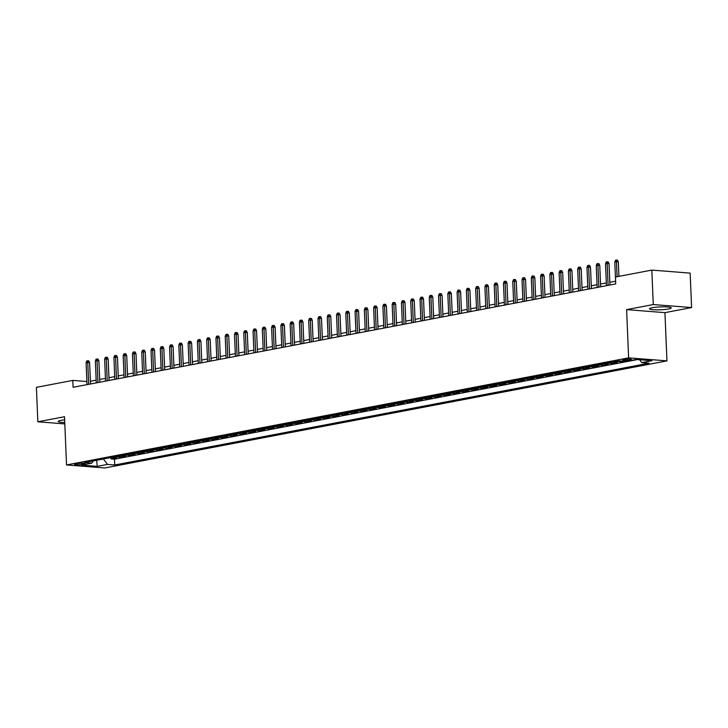 <?xml version="1.0" encoding="UTF-8"?>
<svg xmlns="http://www.w3.org/2000/svg" width="728" height="728" viewBox="0 0 728 728"><rect width="100%" height="100%" fill="white"/><g stroke="black" fill="none" stroke-linecap="round" stroke-linejoin="round"><path stroke-width="1.09" d="M652.297 307.716A10.856 1.447 177.6 0 0 649.531 308.809A10.856 1.447 177.6 0 0 656.538 309.864A10.856 1.447 177.6 0 0 668.459 308.99A10.856 1.447 177.6 0 0 671.225 307.899A10.856 1.447 177.6 0 0 664.218 306.834A10.856 1.447 177.6 0 0 652.297 307.716M64.646 419.865A10.856 1.447 177.6 0 0 60.988 420.365A10.856 1.447 177.6 0 0 58.222 421.457A10.856 1.447 177.6 0 0 64.756 422.513M623.796 359.477A4.45 0.592 177.6 0 0 622.658 359.923A4.45 0.592 177.6 0 0 625.534 360.36A4.45 0.592 177.6 0 0 630.43 359.996A4.45 0.592 177.6 0 0 631.558 359.55A4.45 0.592 177.6 0 0 628.692 359.113A4.45 0.592 177.6 0 0 623.796 359.477M691.6 307.562L653.271 304.55L626.608 309.627L664.937 312.64L691.6 307.562L690.153 273.109L651.833 270.097L615.424 277.031L615.715 283.92L73.091 387.296L72.809 380.407L36.4 387.341L37.847 421.794L64.81 423.914M664.937 312.64L666.957 360.87L104.859 467.958L66.53 464.946L628.628 357.858L666.957 360.87M111.939 457.384A5.569 4.086 79.2 0 0 112.804 457.566L116.589 457.866L111.02 458.931L110.965 457.566M115.643 456.674A5.569 4.086 79.2 0 0 116.516 456.866L120.293 457.157L120.238 455.801M120.293 457.157L125.862 456.101L122.077 455.801A5.569 4.086 79.2 0 1 121.212 455.619M130.485 453.844A5.569 4.086 79.2 0 0 131.358 454.035L135.135 454.336L129.575 455.391L129.511 454.035M139.758 452.079A5.569 4.086 79.2 0 0 140.631 452.27L144.408 452.57L138.848 453.626L138.793 452.27M149.04 450.314A5.569 4.086 79.2 0 0 149.904 450.505L153.69 450.796L148.121 451.861L148.066 450.496M158.313 448.548A5.569 4.086 79.2 0 0 159.186 448.739L162.963 449.03L157.394 450.095L157.339 448.73M167.586 446.783A5.569 4.086 79.2 0 0 168.459 446.965L172.236 447.265L166.676 448.33L166.612 446.965M176.868 445.008A5.569 4.086 79.2 0 0 177.732 445.199L181.518 445.5L175.948 446.555L175.894 445.199M186.141 443.243A5.569 4.086 79.2 0 0 187.005 443.434L190.791 443.734L185.221 444.79L185.167 443.434M195.413 441.477A5.569 4.086 79.2 0 0 196.287 441.669L200.064 441.96L194.503 443.024L194.44 441.659M204.686 439.712A5.569 4.086 79.2 0 0 205.56 439.903L209.336 440.194L203.776 441.259L203.722 439.894M213.968 437.947A5.569 4.086 79.2 0 0 214.833 438.129L218.618 438.429L213.049 439.494L212.995 438.129M223.241 436.172A5.569 4.086 79.2 0 0 224.115 436.363L227.891 436.664L222.322 437.719L222.268 436.363M232.514 434.407A5.569 4.086 79.2 0 0 233.388 434.598L237.164 434.898L231.604 435.954L231.54 434.598M241.796 432.641A5.569 4.086 79.2 0 0 242.661 432.832L246.446 433.133L240.877 434.188L240.822 432.823M251.069 430.876A5.569 4.086 79.2 0 0 251.934 431.067L255.719 431.358L250.15 432.423L250.095 431.058M260.342 429.111A5.569 4.086 79.2 0 0 261.216 429.293L264.992 429.593L259.432 430.658L259.368 429.293M269.615 427.345A5.569 4.086 79.2 0 0 270.488 427.527L274.265 427.827L268.705 428.883L268.65 427.527M278.897 425.571A5.569 4.086 79.2 0 0 279.761 425.762L283.547 426.062L277.978 427.118L277.923 425.762M288.17 423.805A5.569 4.086 79.2 0 0 289.043 423.996L292.82 424.297L287.251 425.352L287.196 423.996M297.443 422.04A5.569 4.086 79.2 0 0 298.316 422.231L302.093 422.522L296.533 423.587L296.469 422.222M306.725 420.274A5.569 4.086 79.2 0 0 307.589 420.466L311.375 420.757L305.805 421.821L305.751 420.456M315.998 418.509A5.569 4.086 79.2 0 0 316.862 418.691L320.648 418.991L315.078 420.056L315.024 418.691M325.27 416.735A5.569 4.086 79.2 0 0 326.144 416.926L329.921 417.226L324.36 418.281L324.297 416.926M334.543 414.969A5.569 4.086 79.2 0 0 335.417 415.16L339.193 415.461L333.633 416.516L333.579 415.16M343.825 413.204A5.569 4.086 79.2 0 0 344.69 413.395L348.475 413.686L342.906 414.751L342.852 413.386M353.098 411.438A5.569 4.086 79.2 0 0 353.972 411.629L357.748 411.921L352.179 412.985L352.125 411.62M362.371 409.673A5.569 4.086 79.2 0 0 363.245 409.855L367.021 410.155L361.461 411.22L361.397 409.855M371.653 407.898A5.569 4.086 79.2 0 0 372.518 408.089L376.303 408.39L370.734 409.445L370.679 408.089M380.926 406.133A5.569 4.086 79.2 0 0 381.791 406.324L385.576 406.624L380.007 407.68L379.952 406.324M390.199 404.368A5.569 4.086 79.2 0 0 391.072 404.559L394.849 404.859L389.289 405.915L389.225 404.55M399.472 402.602A5.569 4.086 79.2 0 0 400.345 402.793L404.122 403.084L398.562 404.149L398.507 402.784M408.754 400.837A5.569 4.086 79.2 0 0 409.618 401.019L413.404 401.319L407.835 402.384L407.78 401.019M418.027 399.071A5.569 4.086 79.2 0 0 418.9 399.253L422.677 399.554L417.108 400.609L417.053 399.253M427.3 397.297A5.569 4.086 79.2 0 0 428.173 397.488L431.95 397.788L426.39 398.844L426.326 397.488M436.582 395.531A5.569 4.086 79.2 0 0 437.446 395.723L441.232 396.023L435.663 397.079L435.608 395.723M445.855 393.766A5.569 4.086 79.2 0 0 446.719 393.957L450.505 394.248L444.935 395.313L444.881 393.948M455.127 392.001A5.569 4.086 79.2 0 0 456.001 392.192L459.778 392.483L454.217 393.548L454.154 392.183M464.4 390.235A5.569 4.086 79.2 0 0 465.274 390.417L469.05 390.718L463.49 391.782L463.436 390.417M473.682 388.461A5.569 4.086 79.2 0 0 474.547 388.652L478.332 388.952L472.763 390.008L472.709 388.652M482.955 386.695A5.569 4.086 79.2 0 0 483.82 386.887L487.605 387.187L482.036 388.242L481.981 386.887M492.228 384.93A5.569 4.086 79.2 0 0 493.102 385.121L496.878 385.412L491.318 386.477L491.254 385.112M501.51 383.165A5.569 4.086 79.2 0 0 502.375 383.356L506.16 383.647L500.591 384.712L500.536 383.347M510.783 381.399A5.569 4.086 79.2 0 0 511.648 381.581L515.433 381.882L509.864 382.946L509.809 381.581M520.056 379.625A5.569 4.086 79.2 0 0 520.93 379.816L524.706 380.116L519.146 381.172L519.082 379.816M529.329 377.859A5.569 4.086 79.2 0 0 530.202 378.05L533.979 378.351L528.419 379.406L528.364 378.05M538.611 376.094A5.569 4.086 79.2 0 0 539.475 376.285L543.261 376.585L537.692 377.641L537.637 376.276M547.884 374.329A5.569 4.086 79.2 0 0 548.748 374.52L552.534 374.811L546.965 375.876L546.91 374.511M557.157 372.563A5.569 4.086 79.2 0 0 558.03 372.754L561.807 373.045L556.247 374.11L556.183 372.745M566.439 370.798A5.569 4.086 79.2 0 0 567.303 370.98L571.089 371.28L565.52 372.336L565.465 370.98M575.712 369.023A5.569 4.086 79.2 0 0 576.576 369.214L580.362 369.515L574.792 370.57L574.738 369.214M584.984 367.258A5.569 4.086 79.2 0 0 585.858 367.449L589.635 367.749L584.074 368.805L584.011 367.449M594.257 365.492A5.569 4.086 79.2 0 0 595.131 365.684L598.907 365.975L593.347 367.039L593.293 365.674M603.539 363.727A5.569 4.086 79.2 0 0 604.404 363.918L608.189 364.209L602.62 365.274L602.566 363.909M612.812 361.962A5.569 4.086 79.2 0 0 613.677 362.144L617.462 362.444L611.893 363.509L611.839 362.144M623.851 361.224L621.175 361.734L621.139 361.015M82.046 464.446L84.093 464.055A4.313 0.573 177.6 0 0 85.185 463.618A4.313 0.573 177.6 0 0 82.41 463.199A4.313 0.573 177.6 0 0 77.668 463.545L75.63 463.936A4.313 0.573 177.6 0 0 74.529 464.373A4.313 0.573 177.6 0 0 77.305 464.792A4.313 0.573 177.6 0 0 82.046 464.446L82 463.199M103.422 459.004L107.48 464.419L114.733 464.992L649.003 363.199L641.75 362.635L651.951 360.688L636.208 359.45L626.007 361.397L618.755 360.824L84.484 462.608L91.737 463.181L93.457 460.906M107.48 464.419L97.279 466.366L81.536 465.128L91.737 463.181M111.02 458.931L114.487 459.204L637.528 359.559M621.175 361.734L617.39 361.443A5.569 4.086 -100.8 0 1 616.525 361.252M611.893 363.509L608.117 363.208A5.569 4.086 -100.8 0 1 607.243 363.017M602.62 365.274L598.844 364.974A5.569 4.086 -100.8 0 1 597.97 364.783M593.347 367.039L589.562 366.739A5.569 4.086 -100.8 0 1 588.697 366.557M584.074 368.805L580.289 368.505A5.569 4.086 -100.8 0 1 579.424 368.322M574.792 370.57L571.016 370.279A5.569 4.086 -100.8 0 1 570.142 370.088M565.52 372.336L561.734 372.044A5.569 4.086 -100.8 0 1 560.869 371.853M556.247 374.11L552.461 373.81A5.569 4.086 -100.8 0 1 551.596 373.619M546.965 375.876L543.188 375.575A5.569 4.086 -100.8 0 1 542.315 375.384M537.692 377.641L533.915 377.341A5.569 4.086 -100.8 0 1 533.042 377.159M528.419 379.406L524.633 379.115A5.569 4.086 -100.8 0 1 523.769 378.924M519.146 381.172L515.36 380.881A5.569 4.086 -100.8 0 1 514.496 380.689M509.864 382.946L506.087 382.646A5.569 4.086 -100.8 0 1 505.214 382.455M500.591 384.712L496.805 384.411A5.569 4.086 -100.8 0 1 495.941 384.22M491.318 386.477L487.533 386.177A5.569 4.086 -100.8 0 1 486.668 385.995M482.036 388.242L478.26 387.951A5.569 4.086 -100.8 0 1 477.386 387.76M472.763 390.008L468.987 389.717A5.569 4.086 -100.8 0 1 468.113 389.526M463.49 391.782L459.705 391.482A5.569 4.086 -100.8 0 1 458.84 391.291M454.217 393.548L450.432 393.247A5.569 4.086 -100.8 0 1 449.567 393.056M444.935 395.313L441.159 395.013A5.569 4.086 -100.8 0 1 440.285 394.822M435.663 397.079L431.886 396.778A5.569 4.086 -100.8 0 1 431.012 396.596M426.39 398.844L422.604 398.553A5.569 4.086 -100.8 0 1 421.74 398.362M417.108 400.609L413.331 400.318A5.569 4.086 -100.8 0 1 412.458 400.127M407.835 402.384L404.058 402.084A5.569 4.086 -100.8 0 1 403.185 401.892M398.562 404.149L394.776 403.849A5.569 4.086 -100.8 0 1 393.912 403.658M389.289 405.915L385.503 405.614A5.569 4.086 -100.8 0 1 384.639 405.432M380.007 407.68L376.23 407.389A5.569 4.086 -100.8 0 1 375.357 407.198M370.734 409.445L366.958 409.154A5.569 4.086 -100.8 0 1 366.084 408.963M361.461 411.22L357.675 410.92A5.569 4.086 -100.8 0 1 356.811 410.729M352.179 412.985L348.403 412.685A5.569 4.086 -100.8 0 1 347.529 412.494M342.906 414.751L339.13 414.45A5.569 4.086 -100.8 0 1 338.256 414.268M333.633 416.516L329.848 416.216A5.569 4.086 -100.8 0 1 328.983 416.034M324.36 418.281L320.575 417.99A5.569 4.086 -100.8 0 1 319.71 417.799M315.078 420.056L311.302 419.756A5.569 4.086 -100.8 0 1 310.428 419.565M305.805 421.821L302.029 421.521A5.569 4.086 -100.8 0 1 301.155 421.33M296.533 423.587L292.747 423.286A5.569 4.086 -100.8 0 1 291.882 423.095M287.251 425.352L283.474 425.052A5.569 4.086 -100.8 0 1 282.601 424.87M277.978 427.118L274.201 426.826A5.569 4.086 -100.8 0 1 273.328 426.635M268.705 428.883L264.919 428.592A5.569 4.086 -100.8 0 1 264.055 428.401M259.432 430.658L255.646 430.357A5.569 4.086 -100.8 0 1 254.782 430.166M250.15 432.423L246.373 432.123A5.569 4.086 -100.8 0 1 245.5 431.931M240.877 434.188L237.101 433.888A5.569 4.086 -100.8 0 1 236.227 433.706M231.604 435.954L227.819 435.663A5.569 4.086 -100.8 0 1 226.954 435.471M222.322 437.719L218.546 437.428A5.569 4.086 -100.8 0 1 217.672 437.237M213.049 439.494L209.273 439.193A5.569 4.086 -100.8 0 1 208.399 439.002M203.776 441.259L199.991 440.959A5.569 4.086 -100.8 0 1 199.126 440.768M194.503 443.024L190.718 442.724A5.569 4.086 -100.8 0 1 189.853 442.542M185.221 444.79L181.445 444.49A5.569 4.086 -100.8 0 1 180.571 444.308M175.948 446.555L172.172 446.264A5.569 4.086 -100.8 0 1 171.298 446.073M166.676 448.33L162.89 448.029A5.569 4.086 -100.8 0 1 162.026 447.838M157.394 450.095L153.617 449.795A5.569 4.086 -100.8 0 1 152.744 449.604M148.121 451.861L144.344 451.56A5.569 4.086 -100.8 0 1 143.471 451.369M138.848 453.626L135.062 453.326A5.569 4.086 -100.8 0 1 134.198 453.144M129.575 455.391L125.789 455.1A5.569 4.086 -100.8 0 1 124.925 454.909M653.271 304.55L651.833 270.097M626.608 309.627L628.628 357.858M66.53 464.946L64.51 416.716L37.847 421.794M86.869 381.518L72.809 380.407M615.588 281.181L609.827 282.282M606.315 282.946L600.555 284.047M597.042 284.721L591.273 285.813M587.76 286.486L582 287.578M578.487 288.252L572.727 289.353M569.214 290.017L563.454 291.118M559.932 291.782L554.172 292.884M550.659 293.557L544.899 294.649M541.386 295.322L535.626 296.414M532.113 297.088L526.344 298.189M522.831 298.853L517.071 299.954M513.559 300.619L507.798 301.72M504.286 302.393L498.525 303.485M495.004 304.158L489.243 305.25M485.731 305.924L479.97 307.025M476.458 307.689L470.697 308.79M467.185 309.455L461.416 310.556M457.903 311.22L452.143 312.321M448.63 312.995L442.87 314.087M439.357 314.76L433.597 315.852M430.084 316.525L424.315 317.626M420.802 318.291L415.042 319.392M411.529 320.056L405.769 321.157M402.256 321.831L396.487 322.923M392.974 323.596L387.214 324.688M383.702 325.361L377.941 326.463M374.429 327.127L368.668 328.228M365.156 328.892L359.386 329.993M355.874 330.667L350.113 331.759M346.601 332.432L340.841 333.524M337.328 334.197L331.559 335.299M328.046 335.963L322.286 337.064M318.773 337.728L313.013 338.829M309.5 339.494L303.74 340.595M300.227 341.268L294.458 342.36M290.945 343.034L285.185 344.126M281.672 344.799L275.912 345.9M272.399 346.564L266.63 347.666M263.117 348.33L257.357 349.431M253.845 350.104L248.084 351.196M244.572 351.87L238.811 352.962M235.299 353.635L229.529 354.736M226.017 355.401L220.256 356.502M216.744 357.166L210.983 358.267M207.471 358.94L201.702 360.032M198.189 360.706L192.429 361.798M188.916 362.471L183.156 363.572M179.643 364.237L173.883 365.338M170.37 366.002L164.601 367.103M161.088 367.767L155.328 368.869M151.815 369.542L146.055 370.634M142.542 371.307L136.773 372.399M133.26 373.073L127.5 374.174M123.987 374.838L118.227 375.939M114.715 376.604L108.954 377.705M105.442 378.378L99.672 379.47M96.16 380.143L90.399 381.235M114.487 459.204L114.733 464.992M641.75 362.635L639.566 359.714M96.66 460.287L97.279 466.366M90.518 383.984L89.617 362.599L87.751 362.453L88.67 384.329M86.086 362.772L86.796 360.942L87.724 360.769L87.751 362.453L86.086 362.772L87.005 384.648M87.724 360.769L88.761 360.851L89.617 362.599M99.791 382.209L98.89 360.833L97.033 360.688L97.943 382.564M95.359 361.006L96.069 359.177L96.997 359.004L97.033 360.688L95.359 361.006L96.278 382.882M96.997 359.004L98.034 359.086L98.89 360.833M109.064 380.444L108.172 359.068L106.306 358.922L107.225 380.799M104.632 359.241L105.342 357.412L106.27 357.239L106.306 358.922L104.632 359.241L105.551 381.117M106.27 357.239L107.307 357.311L108.172 359.068M118.346 378.678L117.445 357.302L115.579 357.157L116.498 379.033M113.914 357.475L114.624 355.646L115.552 355.464L115.579 357.157L113.914 357.475L114.824 379.352M115.552 355.464L116.589 355.546L117.445 357.302M127.618 376.913L126.718 355.537L124.852 355.391L125.771 377.268M123.187 355.71L123.897 353.881L124.825 353.699L124.852 355.391L123.187 355.71L124.106 377.577M124.825 353.699L125.862 353.781L126.718 355.537M136.891 375.148L135.999 353.772L134.134 353.617L135.044 375.493M132.46 353.935L133.169 352.106L134.098 351.933L134.134 353.617L132.46 353.935L133.379 375.812M134.098 351.933L135.135 352.015L135.999 353.772M146.164 373.382L145.272 351.997L143.407 351.851L144.326 373.728M141.742 352.17L142.451 350.341L143.38 350.168L143.407 351.851L141.742 352.17L142.652 374.046M143.38 350.168L144.408 350.25L145.272 351.997M155.446 371.608L154.545 350.232L152.68 350.086L153.599 371.963M151.014 350.405L151.724 348.576L152.653 348.403L152.68 350.086L151.014 350.405L151.934 372.281M152.653 348.403L153.69 348.485L154.545 350.232M164.719 369.842L163.818 348.466L161.962 348.321L162.872 370.197M160.287 348.639L160.997 346.81L161.925 346.628L161.962 348.321L160.287 348.639L161.207 370.516M161.925 346.628L162.963 346.71L163.818 348.466M173.992 368.077L173.1 346.701L171.235 346.555L172.154 368.432M169.56 346.874L170.27 345.045L171.198 344.863L171.235 346.555L169.56 346.874L170.479 368.75M171.198 344.863L172.236 344.945L173.1 346.701M183.274 366.311L182.373 344.936L180.508 344.79L181.427 366.657M178.842 345.099L179.552 343.27L180.48 343.097L180.508 344.79L178.842 345.099L179.752 366.976M180.48 343.097L181.518 343.179L182.373 344.936M192.547 364.546L191.646 343.161L189.781 343.015L190.7 364.892M188.115 343.334L188.825 341.505L189.753 341.332L189.781 343.015L188.115 343.334L189.034 365.21M189.753 341.332L190.791 341.414L191.646 343.161M201.82 362.772L200.928 341.396L199.062 341.25L199.972 363.126M197.388 341.569L198.098 339.739L199.026 339.567L199.062 341.25L197.388 341.569L198.307 363.445M199.026 339.567L200.064 339.648L200.928 341.396M211.093 361.006L210.201 339.63L208.335 339.485L209.255 361.361M206.67 339.803L207.38 337.974L208.308 337.792L208.335 339.485L206.67 339.803L207.58 361.68M208.308 337.792L209.336 337.874L210.201 339.63M220.375 359.241L219.474 337.865L217.608 337.719L218.527 359.596M215.943 338.038L216.653 336.209L217.581 336.027L217.608 337.719L215.943 338.038L216.862 359.914M217.581 336.027L218.618 336.109L219.474 337.865M229.648 357.475L228.747 336.099L226.89 335.954L227.8 357.821M225.216 336.272L225.926 334.443L226.854 334.261L226.89 335.954L225.216 336.272L226.135 358.14M226.854 334.261L227.891 334.343L228.747 336.099M238.921 355.71L238.029 334.334L236.163 334.179L237.082 356.056M234.489 334.498L235.199 332.669L236.127 332.496L236.163 334.179L234.489 334.498L235.408 356.374M236.127 332.496L237.164 332.578L238.029 334.334M248.203 353.945L247.302 332.56L245.436 332.414L246.355 354.29M243.771 332.732L244.481 330.903L245.409 330.73L245.436 332.414L243.771 332.732L244.681 354.609M245.409 330.73L246.446 330.812L247.302 332.56M257.475 352.17L256.575 330.794L254.709 330.649L255.628 352.525M253.044 330.967L253.754 329.138L254.682 328.965L254.709 330.649L253.044 330.967L253.963 352.843M254.682 328.965L255.719 329.038L256.575 330.794M266.748 350.405L265.856 329.029L263.991 328.883L264.901 350.76M262.317 329.202L263.026 327.373L263.955 327.191L263.991 328.883L262.317 329.202L263.236 351.078M263.955 327.191L264.992 327.272L265.856 329.029M276.021 348.639L275.129 327.263L273.264 327.118L274.183 348.994M271.599 327.436L272.308 325.607L273.237 325.425L273.264 327.118L271.599 327.436L272.509 349.304M273.237 325.425L274.265 325.507L275.129 327.263M285.303 346.874L284.402 325.498L282.537 325.343L283.456 347.22M280.871 325.662L281.581 323.833L282.51 323.66L282.537 325.343L280.871 325.662L281.791 347.538M282.51 323.66L283.547 323.742L284.402 325.498M294.576 345.108L293.675 323.723L291.819 323.578L292.729 345.454M290.144 323.896L290.854 322.067L291.782 321.894L291.819 323.578L290.144 323.896L291.064 345.773M291.782 321.894L292.82 321.976L293.675 323.723M303.849 343.334L302.957 321.958L301.092 321.812L302.011 343.689M299.417 322.131L300.127 320.302L301.055 320.129L301.092 321.812L299.417 322.131L300.336 344.007M301.055 320.129L302.093 320.211L302.957 321.958M313.131 341.569L312.23 320.193L310.365 320.047L311.284 341.923M308.699 320.365L309.409 318.536L310.337 318.354L310.365 320.047L308.699 320.365L309.609 342.242M310.337 318.354L311.366 318.436L312.23 320.193M322.404 339.803L321.503 318.427L319.637 318.282L320.557 340.158M317.972 318.6L318.682 316.771L319.61 316.589L319.637 318.282L317.972 318.6L318.891 340.476M319.61 316.589L320.648 316.671L321.503 318.427M331.677 338.038L330.785 316.662L328.92 316.516L329.829 338.384M327.245 316.826L327.955 314.996L328.883 314.824L328.92 316.516L327.245 316.826L328.164 338.702M328.883 314.824L329.921 314.906L330.785 316.662M340.95 336.272L340.058 314.887L338.192 314.742L339.111 336.618M336.527 315.06L337.237 313.231L338.165 313.058L338.192 314.742L336.527 315.06L337.437 336.937M338.165 313.058L339.193 313.14L340.058 314.887M350.232 334.498L349.331 313.122L347.465 312.976L348.384 334.853M345.8 313.295L346.51 311.466L347.438 311.293L347.465 312.976L345.8 313.295L346.719 335.171M347.438 311.293L348.475 311.375L349.331 313.122M359.505 332.732L358.604 311.356L356.747 311.211L357.657 333.087M355.073 311.529L355.783 309.7L356.711 309.518L356.747 311.211L355.073 311.529L355.992 333.406M356.711 309.518L357.748 309.6L358.604 311.356M368.778 330.967L367.886 309.591L366.02 309.446L366.939 331.322M364.346 309.764L365.056 307.935L365.984 307.753L366.02 309.446L364.346 309.764L365.265 331.64M365.984 307.753L367.021 307.835L367.886 309.591M378.06 329.202L377.159 307.826L375.293 307.68L376.212 329.547M373.628 307.999L374.338 306.17L375.266 305.988L375.293 307.68L373.628 307.999L374.538 329.866M375.266 305.988L376.294 306.069L377.159 307.826M387.332 327.436L386.431 306.06L384.566 305.906L385.485 327.782M382.901 306.224L383.611 304.395L384.539 304.222L384.566 305.906L382.901 306.224L383.82 328.101M384.539 304.222L385.576 304.304L386.431 306.06M396.605 325.671L395.714 304.286L393.848 304.14L394.758 326.017M392.174 304.459L392.883 302.63L393.812 302.457L393.848 304.14L392.174 304.459L393.093 326.335M393.812 302.457L394.849 302.539L395.714 304.286M405.878 323.896L404.986 302.52L403.121 302.375L404.04 324.251M401.456 302.693L402.165 300.864L403.094 300.691L403.121 302.375L401.456 302.693L402.366 324.57M403.094 300.691L404.122 300.764L404.986 302.52M415.16 322.131L414.259 300.755L412.394 300.609L413.313 322.486M410.729 300.928L411.438 299.099L412.366 298.917L412.394 300.609L410.729 300.928L411.648 322.804M412.366 298.917L413.404 298.999L414.259 300.755M424.433 320.365L423.532 298.99L421.676 298.844L422.586 320.72M420.001 299.163L420.711 297.333L421.639 297.151L421.676 298.844L420.001 299.163L420.921 321.039M421.639 297.151L422.677 297.233L423.532 298.99M433.706 318.6L432.814 297.224L430.949 297.07L431.868 318.946M429.274 297.388L429.984 295.559L430.912 295.386L430.949 297.07L429.274 297.388L430.193 319.264M430.912 295.386L431.95 295.468L432.814 297.224M442.979 316.835L442.087 295.45L440.222 295.304L441.141 317.18M438.556 295.623L439.266 293.794L440.194 293.621L440.222 295.304L438.556 295.623L439.466 317.499M440.194 293.621L441.223 293.702L442.087 295.45M452.261 315.06L451.36 293.684L449.495 293.539L450.414 315.415M447.829 293.857L448.539 292.028L449.467 291.855L449.495 293.539L447.829 293.857L448.748 315.734M449.467 291.855L450.505 291.937L451.36 293.684M461.534 313.295L460.642 291.919L458.776 291.773L459.686 313.65M457.102 292.092L457.812 290.263L458.74 290.081L458.776 291.773L457.102 292.092L458.021 313.968M458.74 290.081L459.778 290.163L460.642 291.919M470.807 311.529L469.915 290.154L468.049 290.008L468.969 311.884M466.384 290.326L467.094 288.497L468.022 288.315L468.049 290.008L466.384 290.326L467.294 312.203M468.022 288.315L469.05 288.397L469.915 290.154M480.089 309.764L479.188 288.388L477.322 288.243L478.241 310.11M475.657 288.561L476.367 286.723L477.295 286.55L477.322 288.243L475.657 288.561L476.576 310.428M477.295 286.55L478.332 286.632L479.188 288.388M489.362 307.999L488.461 286.614L486.604 286.468L487.514 308.344M484.93 286.786L485.64 284.957L486.568 284.784L486.604 286.468L484.93 286.786L485.849 308.663M486.568 284.784L487.605 284.866L488.461 286.614M498.635 306.224L497.743 284.848L495.877 284.703L496.796 306.579M494.203 285.021L494.913 283.192L495.841 283.019L495.877 284.703L494.203 285.021L495.122 306.898M495.841 283.019L496.878 283.101L497.743 284.848M507.907 304.459L507.016 283.083L505.15 282.937L506.069 304.814M503.485 283.256L504.195 281.427L505.123 281.245L505.15 282.937L503.485 283.256L504.395 305.132M505.123 281.245L506.151 281.327L507.016 283.083M517.189 302.693L516.288 281.317L514.423 281.172L515.342 303.048M512.758 281.49L513.467 279.661L514.396 279.479L514.423 281.172L512.758 281.49L513.677 303.367M514.396 279.479L515.433 279.561L516.288 281.317M526.462 300.928L525.57 279.552L523.705 279.406L524.615 301.283M522.031 279.725L522.74 277.896L523.669 277.714L523.705 279.406L522.031 279.725L522.95 301.592M523.669 277.714L524.706 277.796L525.57 279.552M535.735 299.163L534.843 277.787L532.978 277.632L533.897 299.508M531.313 277.95L532.022 276.121L532.942 275.948L532.978 277.632L531.313 277.95L532.223 299.827M532.942 275.948L533.979 276.03L534.843 277.787M545.017 297.397L544.116 276.012L542.251 275.866L543.17 297.743M540.586 276.185L541.295 274.356L542.224 274.183L542.251 275.866L540.586 276.185L541.505 298.061M542.224 274.183L543.261 274.265L544.116 276.012M554.29 295.623L553.389 274.247L551.533 274.101L552.443 295.978M549.858 274.42L550.568 272.591L551.496 272.418L551.533 274.101L549.858 274.42L550.778 296.296M551.496 272.418L552.534 272.49L553.389 274.247M563.563 293.857L562.671 272.481L560.806 272.336L561.725 294.212M559.131 272.654L559.841 270.825L560.769 270.643L560.806 272.336L559.131 272.654L560.05 294.531M560.769 270.643L561.807 270.725L562.671 272.481M572.836 292.092L571.944 270.716L570.079 270.57L570.998 292.447M568.413 270.889L569.123 269.06L570.051 268.878L570.079 270.57L568.413 270.889L569.323 292.765M570.051 268.878L571.08 268.96L571.944 270.716M582.118 290.326L581.217 268.951L579.351 268.796L580.271 290.672M577.686 269.114L578.396 267.285L579.324 267.112L579.351 268.796L577.686 269.114L578.605 290.991M579.324 267.112L580.362 267.194L581.217 268.951M591.391 288.561L590.499 267.176L588.634 267.03L589.543 288.907M586.959 267.349L587.669 265.52L588.597 265.347L588.634 267.03L586.959 267.349L587.878 289.225M588.597 265.347L589.635 265.429L590.499 267.176M600.664 286.786L599.772 265.411L597.906 265.265L598.826 287.141M596.241 265.584L596.951 263.754L597.87 263.582L597.906 265.265L596.241 265.584L597.151 287.46M597.87 263.582L598.907 263.663L599.772 265.411M609.946 285.021L609.045 263.645L607.179 263.5L608.098 285.376M605.514 263.818L606.224 261.989L607.152 261.807L607.179 263.5L605.514 263.818L606.433 285.695M607.152 261.807L608.189 261.889L609.045 263.645M618.927 276.367L618.318 261.88L616.461 261.734L617.089 276.713M614.787 262.053L615.497 260.224L616.425 260.042L616.461 261.734L614.787 262.053L615.706 283.929M616.425 260.042L617.462 260.124L618.318 261.88M116.516 456.866L112.804 457.566M617.39 361.443L613.677 362.144M608.117 363.208L604.404 363.918M598.844 364.974L595.131 365.684M589.562 366.739L585.858 367.449M580.289 368.505L576.576 369.214M571.016 370.279L567.303 370.98M561.734 372.044L558.03 372.754M552.461 373.81L548.748 374.52M543.188 375.575L539.475 376.285M533.915 377.341L530.202 378.05M524.633 379.115L520.93 379.816M515.36 380.881L511.648 381.581M506.087 382.646L502.375 383.356M496.805 384.411L493.102 385.121M487.533 386.177L483.82 386.887M478.26 387.951L474.547 388.652M468.987 389.717L465.274 390.417M459.705 391.482L456.001 392.192M450.432 393.247L446.719 393.957M441.159 395.013L437.446 395.723M431.886 396.778L428.173 397.488M422.604 398.553L418.9 399.253M413.331 400.318L409.618 401.019M404.058 402.084L400.345 402.793M394.776 403.849L391.072 404.559M385.503 405.614L381.791 406.324M376.23 407.389L372.518 408.089M366.958 409.154L363.245 409.855M357.675 410.92L353.972 411.629M348.403 412.685L344.69 413.395M339.13 414.45L335.417 415.16M329.848 416.216L326.144 416.926M320.575 417.99L316.862 418.691M311.302 419.756L307.589 420.466M302.029 421.521L298.316 422.231M292.747 423.286L289.043 423.996M283.474 425.052L279.761 425.762M274.201 426.826L270.488 427.527M264.919 428.592L261.216 429.293M255.646 430.357L251.934 431.067M246.373 432.123L242.661 432.832M237.101 433.888L233.388 434.598M227.819 435.663L224.115 436.363M218.546 437.428L214.833 438.129M209.273 439.193L205.56 439.903M199.991 440.959L196.287 441.669M190.718 442.724L187.005 443.434M181.445 444.49L177.732 445.199M172.172 446.264L168.459 446.965M162.89 448.029L159.186 448.739M153.617 449.795L149.904 450.505M144.344 451.56L140.631 452.27M135.062 453.326L131.358 454.035M125.789 455.1L122.077 455.801M84.057 463.281L84.093 464.055"/></g></svg>
